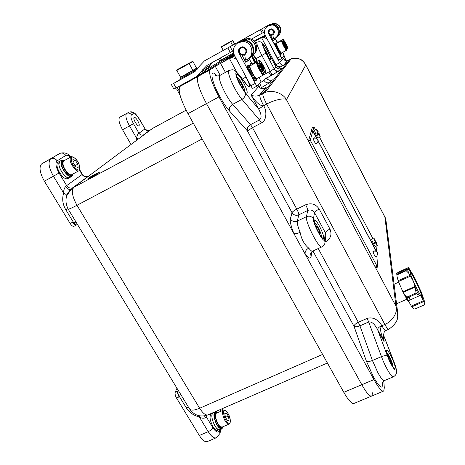 <?xml version="1.0" encoding="UTF-8"?>
<svg xmlns="http://www.w3.org/2000/svg" width="465" height="465" viewBox="0 0 465 465"><rect width="100%" height="100%" fill="white"/><g stroke="black" fill="none" stroke-linecap="round" stroke-linejoin="round"><path stroke-width="0.7" d="M211.22 413.827L211.046 413.92C209.25 416.378 209.924 420.686 213.075 426.847C215.004 429.881 216.644 431.096 217.992 430.491M58.352 162.029L57.736 162.366C56.271 164.302 56.893 167.714 59.596 172.614C62.949 177.636 65.734 179.6 67.948 178.508L69.273 177.793M216.458 411.194L217.016 412.385M138.925 125.748L138.959 125.719C140.494 124.713 135.606 116.285 134.164 117.465L134.112 117.506C132.566 118.523 137.53 127.015 138.925 125.748M222.276 59.317L229.478 55.352L207.716 68.965M371.337 396.18L354.167 403.341C352.086 404.364 348.628 400.691 343.792 392.321L361.811 384.718C366.618 393.158 369.96 396.907 371.837 395.971L372.552 392.815M220.166 75.272L215.307 66.35L209.988 69.866C208.64 73.859 211.627 82.863 218.957 96.883L206.483 103.631C199.165 89.687 196.282 80.672 197.834 76.58L233.773 53.684L197.834 76.58C196.282 80.672 199.165 89.687 206.483 103.631L187.976 113.652L343.792 392.321M187.976 113.652C180.67 99.818 177.938 90.78 179.798 86.542L210.32 69.541M176.933 89.396L177.171 87.344L186.878 82.003L180.205 86.176M260.644 85.484L259.174 87.176M383.265 391.204L371.837 395.971C369.96 396.907 366.618 393.158 361.811 384.718L206.483 103.631L361.811 384.718L373.941 379.597C378.725 388.083 381.992 391.89 383.73 391.013L384.305 387.897L383.805 380.864M270.839 75.807L269.956 74.133M269.619 73.505L269.194 72.703M76.429 224.996L74.168 226.182C73.069 226.728 71.732 225.833 70.169 223.502L73.208 221.927L76.76 223.27M77.643 224.723L76.923 224.758C75.836 225.229 74.603 224.281 73.208 221.927L65.78 209.703C62.606 204.257 61.903 198.718 63.664 193.085L53.446 176.229L44.378 181.17L70.169 223.502M44.378 181.17C39.862 173.044 38.886 167.342 41.443 164.064L59.613 153.549L41.862 163.756M139.68 119.517L145.045 128.886L139.547 119.621C136.937 115.367 134.856 113.414 133.304 113.774L131.438 114.925C130.357 116.192 131.031 119.104 133.461 123.655L138.977 133.24C137.75 133.961 136.966 135.635 136.629 138.256L129.514 125.928L122.539 129.752C119.185 123.521 118.209 119.395 119.61 117.366L121.807 116.035M122.539 129.752L131.054 144.446M220.916 411.269L220.346 409.502M176.962 388.228L175.253 392.175L177.787 391.042L178.153 390.187M215.9 437.931L207.663 441.43C205.338 442.477 202.56 440.495 199.334 435.478L208.239 431.665L199.334 416.971C193.609 415.536 189.226 412.443 186.192 407.689L179.513 396.709L176.526 398.052L199.334 435.478M176.526 398.052C175.235 395.692 174.805 393.733 175.253 392.175M186.122 110.188L152.253 128.578L141.999 136.257M72.621 188.005L89.286 175.712M152.508 128.439L71.302 189.046L66.693 195.864L66.17 197.869M222.299 59.846L222.078 59.439L221.532 60.322M199.526 415.832L199.334 416.971C201.374 418.256 203.321 418.552 205.175 417.861L206.193 416.657L212.825 427.637C215.998 432.357 218.23 433.287 219.527 430.427L219.724 429.765M180.484 394.024L179.513 396.709C178.083 394.413 177.584 392.483 178.008 390.937L177.787 391.042C177.351 392.6 177.781 394.558 179.077 396.924M204.623 415.861L205.175 417.861M59.613 153.549L60.276 153.264C64.292 152.131 67.89 153.328 71.075 156.862L70.593 157.129C68.553 155.403 66.943 154.862 65.763 155.496L57.119 160.832C55.091 162.884 55.73 166.935 59.038 172.98L66.658 185.605L65.449 186.68C64.135 188.534 63.536 190.673 63.664 193.085C65.699 194.004 66.716 194.893 66.716 195.753L66.693 195.864M65.449 186.68C67.413 189.04 69.256 189.9 70.994 189.278L71.151 189.174M79.527 170.213L82.061 174.451C83.601 176.607 85.537 177.287 87.868 176.485L72.79 187.75C70.343 188.587 68.297 187.872 66.658 185.605L82.398 174.305L79.736 169.853M149.654 130.386L149.358 130.526M135.896 140.825L136.629 138.256L138.181 139.111M219.8 429.73C216.202 432.078 209.128 414.902 212.929 413.106L214.94 412.228L216.69 412.362M221.578 428.957L219.887 429.677C216.888 429.805 214.33 426.231 212.22 418.948C211.639 415.85 211.877 413.902 212.929 413.106L211.046 413.92M222.723 427.573L221.91 428.817C218.928 428.933 216.37 425.353 214.249 418.07C213.668 414.972 213.9 413.025 214.94 412.228M216.702 413.094L216.411 413.216C213.981 414.298 217.184 424.841 220.567 426.8L222.224 427.044L228.931 424.173M227.687 420.767L229.094 420.017L228.344 416.111L226.193 412.932L224.769 413.641L225.513 417.57L227.687 420.767M225.473 417.343L228.344 416.111M227.612 420.656L229.094 420.017M217.719 412.653L216.12 412.531C214.911 413.612 214.9 416.129 216.086 420.081C218.219 425.597 220.364 428.155 222.514 427.742L223.252 426.603M215.557 412.781L215.237 412.914C214.022 413.995 214.01 416.512 215.19 420.465C217.324 425.981 219.468 428.532 221.625 428.12L222.206 427.87M390.507 355.103C388.601 351.645 387.328 350.069 386.694 350.377C386.287 352.482 387.839 357.033 391.344 364.019C393.245 367.46 394.512 369.024 395.128 368.71C395.523 366.56 393.983 362.02 390.507 355.103M319.438 226.13C316.915 221.607 315.229 219.561 314.375 219.986C313.916 221.822 315.311 225.926 318.56 232.291C321.083 236.801 322.762 238.836 323.594 238.4C324.047 236.528 322.663 232.436 319.438 226.13M243.381 82.392C240.091 76.551 237.888 73.865 236.778 74.342C236.365 75.882 237.621 79.463 240.539 85.083C243.846 90.925 246.037 93.599 247.107 93.093C247.519 91.535 246.276 87.966 243.381 82.392M256.901 60.805L253.39 55.149M251.972 56.445L254.75 62.566M267.689 51.574C265.253 47.116 263.69 44.96 262.998 45.111C262.812 46.093 263.812 48.726 266.009 53.01C268.456 57.474 270.014 59.619 270.688 59.45C270.874 58.451 269.874 55.829 267.689 51.574M259.22 38.485L265.137 35.206M218.957 96.883L373.941 379.597M234 54.364L224.816 60.276M246.572 84.397L247.124 85.351C250.897 89.071 250.536 86.263 246.037 76.923L237.005 60.136C235.79 58.613 234.04 57.846 231.756 57.829L229.379 58.497L220.544 63.38L225.438 72.383M234.302 55.073L224.804 60.258M254.413 41.53L254.884 41.275L255.744 42.896M305.517 64.414L305.772 65.042C302.506 59.229 297.658 57.148 291.247 58.805L287.19 60.828L283.697 65.152C282.017 65.269 280.651 64.443 279.605 62.682L267.073 38.903L263.295 37.101L261.533 37.595L254.884 41.275M215.307 66.35L220.544 63.38M324.541 239.417L325.32 232.674L314.509 212.621L313.433 218.87C312.381 222.845 324.297 244.84 324.541 239.417L325.006 242.649C324.925 243.974 323.936 245.334 322.042 246.741C319.903 250.652 304.819 221.59 306.452 216.667L307.708 210.476L298.803 214.813C295.973 215.865 293.711 215.156 292.026 212.674L290.363 218.905C289.846 221.433 291.02 226.31 293.868 233.535C295.136 234.029 297.216 233.628 300.111 232.343C301.489 239.347 304.366 244.613 308.737 248.136C310.8 250.763 312.184 251.739 312.899 251.071L321.617 246.944M282.923 53.231L282.633 52.365L282.464 52.894L282.04 52.685M313.433 218.87C311.707 216.318 309.376 215.586 306.452 216.667L297.315 221.102L298.803 214.813C298.861 213.702 298.199 211.802 296.804 209.122C294.113 210.517 292.52 211.697 292.026 212.674L247.415 130.903L229.385 110.856C228.856 108.269 229.948 106.101 232.669 104.363L250.525 124.649L259.47 119.947C261.83 117.982 261.551 114.332 258.621 108.979L263.713 105.788C267.416 111.798 266.143 121.156 261.429 122.958L252.507 127.643L296.804 209.122L305.662 204.786C311.335 202.67 315.851 204.094 319.205 209.058L329.947 229.042C332.173 234.459 330.737 238.69 325.64 241.748L325.099 241.998M264.818 88.025L266.172 87.304L259.883 95.127C259.534 96.61 260.789 100.132 263.655 105.683C260.447 106.311 256.273 102.782 251.135 95.098C253.652 96.284 256.372 96.383 259.29 95.389L264.998 92.552C272.316 89.327 283.191 93.279 286.446 99.673C284.853 97.574 273.955 99.963 266.66 104.09L263.713 105.788M264.881 87.995L265.474 87.722C262.37 89.082 260.098 88.693 258.65 86.542L257.935 85.205M230.82 57.003L230.692 56.486L231.012 56.893M231.355 57.212L232.018 57.66M234.238 55.114L233.721 54.545L234.075 55.201M234.209 55.376L234.563 55.748L234.209 55.376M287.684 60.601L284.069 65.048L277.692 68.495L283.981 65.094C280.064 66.762 277.384 66.687 275.937 64.868L261.533 37.595L265.149 35.241M287.19 60.828L287.19 60.828C285.365 61.206 284.185 60.293 283.644 58.084L284.138 59.078C284.359 60.235 285.376 60.816 287.19 60.828L287.19 60.828M311.846 251.693L311.05 256.738C310.533 259.214 308.568 258.337 305.156 254.123C304.808 251.687 306.005 249.688 308.737 248.136M385.578 330.656C385.043 331.655 383.73 330.412 383.456 337.648L384.137 341.74C380.417 333.12 379.667 327.773 381.893 325.703L384.834 324.413C392.303 321.704 398.377 311.602 395.953 306.156L397.587 311.858M394.018 362.154L383.642 335.515L384.137 341.74L377.568 329.563L387.496 356.144C392.547 369.873 399.569 376.069 394.018 362.154L394.163 362.345C397.127 370.739 396.546 371.076 396.436 372.779C396.343 374.296 395.337 375.627 393.425 376.778C392.135 378.586 385.154 366.879 381.463 356.62L368.699 321.983C371.628 321.425 374.587 323.954 377.568 329.563C377.76 328.214 379.184 326.895 381.841 325.61L381.893 325.703C383.852 329.261 385.13 330.888 385.729 330.586L388.49 329.383M286.76 63.263L287.283 63.903M289.811 59.45L262.859 93.535L264.998 92.552L291.247 58.805C293.665 57.852 296.478 57.916 299.693 58.997C301.756 59.648 303.732 61.52 305.615 64.612L385.008 217.219M385.95 220.247L384.985 217.172C385.328 218.277 385.078 216.458 385.933 220.137M385.944 220.218L397.569 311.719L397.674 315.811C398.063 320.339 395.058 324.837 388.647 329.313C388.06 329.609 386.787 327.976 384.834 324.413L266.66 104.09C263.795 98.528 262.527 95.011 262.859 93.535L259.29 95.389L265.474 87.722C265.794 88.228 260.83 88.786 260.179 87.961L258.68 86.467M316.642 138.297L312.736 131.304L310.388 139.878L311.073 141.662L377.016 266.16L377.696 266.968L376.848 256.058M312.724 131.322L310.969 132.223L308.533 140.819L310.388 139.878M311.073 141.662L309.213 142.61L375.185 266.997L377.016 266.16M376.232 251.309L318.124 141.11M377.661 267.079L375.854 267.904L375.185 266.997M309.213 142.61L308.533 140.819M372.947 251.553C373.715 254.024 374.598 255.767 375.604 256.79C376.226 257.168 376.935 256.139 377.743 253.721C377.167 251.478 375.697 250.681 373.331 251.338L372.971 251.396C372.651 250.745 377.72 250.368 377.743 253.721M313.166 138.471C313.852 140.878 314.799 142.691 316.002 143.918L317.787 142.371C318.368 139.023 316.956 137.646 313.555 138.239L313.23 138.407M315.619 129.77L313.927 126.945L312.922 130.601L316.816 138.407M312.213 127.84L313.927 126.945L312.213 127.84L311.172 131.496L312.922 130.601M318.13 140.901L375.807 250.205L376.452 251.007L376.069 246.101M372.849 238.417L319.6 137.332M311.306 132.037L311.172 131.496M314.421 130.386L316.113 135.019C317.258 137.134 317.973 138.128 318.263 138.012L320.269 136.995M317.839 133.252L318.205 131.705L316.421 129.357L317.839 133.252L316.723 133.821L317.45 135.193L318.56 134.623L320.339 136.954L318.92 133.06L317.822 133.624L317.676 133.339M318.56 134.623L318.92 133.06M317.822 133.624L317.45 135.193M371.727 238.94L371.669 238.969C371.605 239.667 372.244 241.347 373.593 244.015L375.331 246.444L377.324 245.514M375.313 242.387L375.116 239.83L373.715 238.01L375.313 242.387L374.209 242.899L374.889 244.189L375.993 243.677L377.382 245.485L375.79 241.108L375.232 241.37M375.993 243.677L375.79 241.108M374.778 242.637L374.889 244.189M90.867 176.822L92.378 175.718L91.32 176.619M94.232 174.77L96.889 173.404M96.9 173.399L90.576 176.898L96.9 173.399M90.594 176.787L97.307 173.079L90.594 176.787M90.367 177.014L97.307 173.079M91.314 176.299L88.362 178.333C88.21 178.851 97.383 173.776 99.132 172.376L96.203 173.526M88.362 178.339L88.443 178.473C88.292 178.99 97.464 173.916 99.214 172.515L99.469 172.038M92.076 176.206L96.47 173.625L94.035 174.724L92.093 176.235M93.273 175.189L91.669 176.369L93.32 175.264M93.163 175.41L95.093 174.555M92.936 175.782L93.244 175.549M267.544 55.73L265.916 51.702L264.294 49.482M265.463 51.952L265.916 51.702M254.14 61.392L254.849 61.002L252.977 58.439L252.96 58.898M242.463 88.379L242.887 88.92L243.009 87.269L240.882 82.764L238.609 79.858L238.51 80.962M239.673 83.421L240.882 82.764M242.085 87.769L243.009 87.269M319.205 233.442L319.903 234.244L319.606 231.855L317.49 227.397L315.659 225.281L315.793 226.403M316.421 227.908L317.49 227.397M318.589 232.343L319.606 231.855M391.245 363.833L391.792 364.374L391.135 361.421L389.077 357.085L387.688 355.801M388.292 357.422L389.077 357.085M390.216 361.811L391.135 361.421M408.933 297.083L409.002 298.274L408.026 297.49M407.189 298.844L408.351 300.675M417.558 290.009C413.507 282.023 410.99 276.076 410.008 272.165L409.938 271.502C410.037 270.595 410.961 271.577 412.722 274.449L415.419 279.302L421.616 292.909L422.888 296.873L422.732 298.065C421.889 297.629 420.162 294.944 417.558 290.009M414.838 278.192L408.572 267.584L409.805 270.787L407.259 268.735L408.758 273.269L410.473 276.14C412.798 279.866 414.315 283.29 415.024 286.417L415.152 287.045L403.248 292.363L402.957 291.974L398.348 281.366L397.104 276.913L396.872 274.356L406.055 270.2L407.259 268.735M402.957 291.974L407.776 300.971L405.114 295.31L406.73 297.141L416.07 292.991L415.152 287.045M423.673 301.611L411.897 306.795L413.931 308.917L414.96 309.004L424.196 304.947L424.469 303.383L423.336 300.797C421.761 297.048 420.587 295.316 419.819 295.601L416.46 293.741L407.125 297.891L406.73 297.141M424.469 303.383L424.9 302.558L420.779 290.788M421.958 297.362C421.964 295.013 419.639 289.184 414.978 279.878C412.432 275.048 410.781 272.513 410.031 272.275M397.104 276.913L398.348 281.366M411.897 306.795L411.345 306.086C409.607 302.843 408.439 301.122 407.834 300.919L419.511 295.734M405.114 295.31L403.248 292.363M397.488 273.124L397.895 272.333M407.45 299.751L407.125 297.891M396.145 273.792L396.872 274.356M408.758 273.269L406.23 270.723L397.034 274.885M424.9 302.558L424.533 304.674M272.676 23.453L275.018 23.291C280.738 25.215 282.249 28.94 279.552 34.462M281.935 58.398L278.645 60.183L265.271 35.48C263.632 31.469 264.562 28.237 268.072 25.79L272.124 24.971C278.709 25.372 280.61 35.503 274.681 38.386L273.449 38.915L272.885 34.956C275.361 32.277 274.925 30.242 271.583 28.853C268.793 29.266 267.799 30.859 268.601 33.637L281.959 58.381L284.074 56.021L283.127 53.614M275.902 37.531C281.273 34.305 279.105 24.924 272.862 24.54L268.851 25.354M275.094 38.31L276.989 41.914M274.274 38.612L274.815 39.647L273.385 40.763L270.421 35.125M274.815 39.647L273.251 40.507M277.14 36.944C280.482 34.422 281.342 31.19 279.721 27.255C278.506 25.069 276.681 23.802 274.251 23.453L270.095 24.29L241.905 40.048M268.828 24.994L273.048 24.151C275.513 24.506 277.361 25.79 278.599 28.01C280.395 33.009 278.919 36.555 274.164 38.642M273.432 38.804L272.409 38.903M270.095 24.29L242.8 39.484M251.24 39.223L262.231 33.125L260.417 29.679M264.434 31.835L262.231 33.125M220.207 58.096L221.195 59.909L233.61 53.039M221.195 59.909L219.404 60.88L218.428 59.084M263.469 32.37L261.679 28.975M270.746 29.58C268.026 32.091 268.45 33.771 272.013 34.613C274.739 32.108 274.321 30.428 270.746 29.58M273.211 34.753L271.467 35.299C268.026 34.143 267.468 32.137 269.787 29.283M284.76 46.826L285.65 47.918L285.179 46.413L282.929 42.71L284.76 46.826M283.354 44.07L283.819 43.815M284.685 46.68L285.179 46.413M284.249 42.007L286.574 46.448L285.76 43.89L284.487 41.786L284.249 42.007M285.225 44.187L285.76 43.89M277.843 42.269L277.5 42.1L277.553 42.85M276.896 43.21L276.861 41.873M276.129 42.135L276.646 41.867M281.505 52.981L281.924 53.19M276.472 43.431L276.117 43.262C275.292 43.559 280.918 54.283 281.43 53.388L281.459 53.004M281.447 53.359L281.174 54.248C280.628 55.248 274.507 43.664 275.245 43.024L275.478 43.036M274.722 43.303L274.699 43.326C273.949 43.972 280.075 55.55 280.622 54.545M244.7 39.066L248.734 38.554C255.913 39.043 259.441 49.133 254.216 54.074M257.174 86.025L252.838 88.356C252.489 88.449 251.821 87.594 250.815 85.804L234.546 55.568C232.297 50.208 233.494 45.901 238.156 42.641L243.567 41.559C252.396 42.123 255.058 55.661 247.165 59.479L245.52 60.177L244.712 54.899C247.99 51.33 247.386 48.61 242.893 46.744C239.167 47.285 237.859 49.412 238.969 53.12L255.227 83.427C256.227 85.223 256.895 86.077 257.232 85.99L260.981 81.799L259.139 77.306M248.944 58.201C256.25 54.068 253.349 41.327 244.904 40.781L239.556 41.85M249.118 58.555L251.768 63.513M247.735 59.229L248.351 60.38L245.805 62.374L241.986 55.242M248.351 60.38L245.555 61.909M251.059 57.032C255.686 53.76 256.889 49.43 254.663 44.047C253.018 41.141 250.577 39.455 247.351 38.984L241.841 40.083L204.46 60.898L193.556 72.377L173.608 83.444L176.101 87.914L196.044 76.894L206.948 65.449L230.315 52.493L227.833 47.889M239.585 41.344L245.2 40.228C248.49 40.711 250.978 42.431 252.658 45.39C255.076 51.778 253.315 56.434 247.368 59.363M245.462 59.787L244.456 59.851M180.35 79.399L173.608 83.444M234.662 44.076L204.46 60.898M230.425 41.705C233.936 39.845 232.035 40.717 232.866 40.722L234.662 44.07L232.547 45.25L241.841 40.083M233.378 50.673L230.315 52.493M200.787 72.325L208.971 67.256L210.29 65.094L202.176 70.046M176.101 87.914L173.893 89.094L171.405 84.647M212.61 62.31L210.29 65.094M208.971 67.256L204.46 71.593L197.265 76.126M232.547 51.138L230.111 46.616M241.788 47.709C237.545 48.656 239.399 55.695 243.544 54.44C247.787 53.516 245.95 46.448 241.788 47.709M245.165 54.614L242.852 55.329C238.243 53.783 237.464 51.109 240.515 47.308M260.941 70.564L262.237 71.918L261.685 69.82L259.848 66.373L258.546 64.995L259.086 67.088L260.941 70.564M259.017 66.82L259.848 66.373M260.801 70.302L261.685 69.82M260.824 63.589L263.951 69.459L264.358 69.047L263.01 65.925L261.249 63.199L260.824 63.589M262.057 66.443L263.01 65.925M263.858 69.32L264.358 69.047M181.798 76.865L192.086 71.139M193.359 70.459L194.521 70.773L185.616 75.772L180.036 78.835L180.362 77.69M180.036 78.835L180.443 79.573L194.789 71.604M192.876 70.61C197.584 68.006 197.561 68.041 192.812 70.697L195.87 68.954M194.893 71.447L195.265 71.238M197.422 69.07L194.405 70.773M251.036 65.362L250.833 63.287L252.013 63.589L251.943 64.862M258.761 77.516L258.162 77.835M250.118 63.676L250.315 65.751M257.453 78.225L257.912 78.271M250.92 63.246L251.292 63.362M250.065 65.873L249.478 65.699C248.06 66.356 255.709 80.654 256.668 79.149L256.773 78.602M256.709 79.097L256.337 80.288C255.32 81.95 247.043 66.681 248.287 65.414L248.845 65.431M247.618 65.745L247.56 65.809C246.305 67.082 254.582 82.352 255.611 80.678M57.736 162.366L59.66 161.309L58.91 164.5C59.305 170.713 67.402 180.211 69.872 177.467L68.076 177.781C63.257 177.026 56.37 163.535 59.66 161.309L61.723 160.175L63.955 159.989M72.645 174.933L71.93 176.351C69.477 179.089 61.386 169.574 60.979 163.36L61.723 160.175M65.053 160.169L63.054 160.355C62.205 161.198 62.112 162.831 62.787 165.255C64.333 171.015 70.465 177.287 72.412 175.189L73.057 173.939M62.711 160.541L62.153 160.849C61.299 161.692 61.206 163.331 61.88 165.755C63.42 171.509 69.558 177.781 71.511 175.677L71.86 175.485M63.996 160.751L63.49 161.024C62.136 164.273 63.688 168.388 68.14 173.364C69.826 174.799 71.11 175.183 71.994 174.515L78.597 170.934M75.76 166.825L78.108 167.417L77.858 164.151L75.278 160.28L72.918 159.646L73.15 162.924L75.76 166.825M73.052 161.5L75.278 160.28M75.01 165.703L77.858 164.151M149.893 130.212L149.375 130.514C147.55 131.153 146.056 130.636 144.894 128.956L138.977 133.24C140.174 134.966 141.709 135.501 143.58 134.844L144.115 134.53M66.175 197.84L66.716 195.753C67.431 193.411 70.058 189.894 70.994 189.278L73.487 187.349M82.398 174.305C82.7 176.037 86.566 176.892 87.873 176.45L88.524 176.101M193.277 123.138L73.778 187.325L193.266 123.103M202.124 138.954L76.975 205.292L199.63 408.247L322.605 354.429M68.146 209.093L189.522 408.904C190.877 410.694 194.248 410.473 199.63 408.247C203.083 413.647 206.012 415.791 208.407 414.687L327.412 363.026M73.778 187.325C71.209 190.72 72.273 196.712 76.975 205.292C71.564 208.128 68.617 209.395 68.14 209.081C63.955 200.328 65.832 193.074 73.778 187.325M177.52 87.129L177.171 87.344L179.199 90.983M119.784 117.244L121.737 116.076M222.404 410.624L221.782 408.88M206.629 415.373L206.193 416.657L205.745 415.623M131.438 114.925C130.369 113.332 128.95 112.757 127.195 113.198L128.95 112.152M133.461 123.655L129.514 125.928C126.154 119.679 125.155 115.553 126.509 113.553L119.61 117.366M59.038 172.98L53.446 176.229C48.93 168.068 47.912 162.366 50.383 159.129L51.47 158.536C53.766 157.966 55.649 158.734 57.119 160.832M219.527 430.427L219.869 433.566L216.469 437.687C214.202 438.71 211.459 436.699 208.239 431.665C210.61 430.52 212.139 429.178 212.825 427.637M186.192 407.689L188.453 407.142M65.78 209.703L67.907 208.68M41.443 164.064L60.276 153.264C62.513 152.712 64.339 153.456 65.763 155.496M139.547 119.621L139.68 119.522C136.96 115.425 135.146 113.245 134.24 112.978C133.002 111.873 131.287 111.565 129.096 112.065C130.839 111.623 132.24 112.193 133.304 113.774M145.045 128.886L145.045 128.886C149.091 132.327 149.62 129.834 149.375 130.514L143.586 134.85M72.749 222.148C74.261 224.426 75.574 225.333 76.678 224.88M223.636 410.089L223.357 410.211C220.98 411.269 224.229 421.813 227.577 423.801L229.204 424.057C230.867 423.848 231.349 416.053 225.606 410.543C224.322 409.944 223.572 409.834 223.357 410.211L216.411 413.216M225.798 410.88C221.683 407.712 224.043 420.348 228.083 422.854C232.18 425.841 229.751 413.368 225.798 410.88M277.297 42.013L276.518 41.019M261.429 122.958L259.47 119.947L241.945 99.382C239.737 96.749 237.371 93.14 234.86 88.553C229.989 79.184 227.92 73.203 228.664 70.616L229.216 70.314M238.58 74.144L239.138 75.109C234.255 68.605 234.93 75.568 240.295 85.31L245.206 92.901L258.621 108.979L251.135 95.098L258.65 86.542L257.976 85.159M229.385 110.856C226.426 107.508 223.299 102.858 219.997 96.894C210.575 80.015 209.18 66.803 217.294 76.045M220.055 75.336L219.474 75.656C218.631 78.294 220.643 84.281 225.513 93.61C228.03 98.179 230.413 101.759 232.669 104.363L241.945 99.382C244.689 97.627 245.776 95.465 245.206 92.901M382.3 382.468C383.084 390.1 380.172 388.327 373.558 377.15L366.327 360.991L353.97 326.221L312.957 251.042M387.496 356.144C386.316 355.37 384.305 355.533 381.463 356.62L372.413 360.497L377.969 372.872C381.161 378.557 383.323 381.12 384.456 380.55L393.14 376.9M264.428 74.359L270.235 71.221C271.368 73.412 271.874 74.778 271.763 75.301L266.474 78.161L279.651 70.541L281.296 68.495L279.965 68.89M260.022 82.875L264.021 80.428L266.253 77.888C267.573 79.957 269.398 80.654 271.723 79.986L270.642 80.183M272.246 79.748L270.165 82.34L261.196 87.809M318.234 248.543L358.329 322.292L367.083 318.415C372.761 316.799 377.685 319.193 381.841 325.61M236.691 72.04L229.379 58.497L234.383 55.242M258.784 38.485L254.024 41.118M305.772 65.042L286.446 99.673L395.953 306.156L384.886 217.103L305.772 65.042M247.124 85.351L239.138 75.109M367.083 318.415L368.699 321.983L359.933 325.855L372.413 360.497C369.594 361.584 367.565 361.747 366.327 360.991M290.363 218.905C292.096 221.445 294.415 222.177 297.315 221.102C296.978 223.066 297.908 226.81 300.111 232.343M284.812 65.728L285.155 66.635M278.285 68.175L277.506 66.082M275.175 65.286L279.605 62.682L283.644 58.084L284.51 59.735M286.103 60.909L282.79 52.272M253.652 54.841L257.11 60.619L253.599 54.905M251.716 56.625L254.547 62.676M279.651 70.541L279.169 70.761C277.047 71.377 275.385 70.738 274.187 68.849L275.954 66.838L267.828 51.458C261.464 41.187 260.813 41.745 265.87 53.132L274.187 68.849L270.235 71.221L261.871 55.451L256.023 58.654M265.87 53.132L261.871 55.451C258.203 48.314 256.541 43.913 256.889 42.263L257.122 42.135M359.933 325.855C357.196 326.93 355.202 327.052 353.97 326.221C354.237 324.89 355.69 323.582 358.329 322.292L359.933 325.855M311.05 256.738L310.643 253.262L312.451 251.286M252.507 127.643L247.415 130.903C246.869 128.387 247.909 126.306 250.525 124.649L252.507 127.643M275.972 66.797L275.954 66.838C277.128 68.686 278.75 69.308 280.825 68.71C279.256 68.529 279.215 70.279 275.972 66.803L267.852 51.429C264.085 45.006 261.917 41.989 261.353 42.373C260.365 41.565 258.877 41.53 256.889 42.263L255.494 43.036M281.296 68.495L279.296 70.761L271.763 75.301M259.621 83.322C260.836 85.705 261.365 87.193 261.202 87.798L270.165 82.34M264.021 80.428C265.376 82.549 267.241 83.264 269.624 82.584L271.723 79.986C269.845 79.718 269.776 81.73 266.282 77.835L266.253 77.888M325.198 240.969L325.64 241.748M329.947 229.042C327.238 230.413 325.698 231.628 325.32 232.674L325.779 235.831L325.116 241.707M305.662 204.786C307.051 207.477 307.737 209.372 307.708 210.476C310.556 209.413 312.823 210.128 314.509 212.621C314.927 211.639 316.491 210.453 319.205 209.058M246.037 76.923L242.451 79.108M283.04 52.905L283.243 53.301M268.817 57.707C267.654 54.016 265.887 50.65 263.521 47.604M252.106 56.341L255.814 61.985C254.291 59.136 253.041 57.265 252.065 56.375M244.602 91.413L244.706 91.047C245.09 88.606 238.626 76.87 237.092 77.231M321.257 236.627L321.327 235.668C321.024 232.366 315.933 222.659 314.555 222.776M392.972 366.751L392.844 365.188C392.094 361.52 388.13 353.545 386.868 353.15M415.704 288.957L419.105 295.467M415.024 286.417L402.911 291.822M398.447 281.558L410.473 276.14M408.09 269.438L409.188 268.939M423.336 300.797L411.345 306.086M398.168 280.691L409.985 275.367M407.683 269.02L408.944 268.445M416.07 292.991L416.46 293.741M406.055 270.2L406.23 270.723M277.233 58.177L280.552 56.37M276.536 43.408L276.466 43.443C276.373 44.07 277.059 45.808 278.518 48.662C280.11 51.609 281.11 53.045 281.517 52.969L286.463 50.272M281.558 40.653L281.488 40.688C281.319 39.502 282.394 40.908 284.708 44.907C281.395 39.38 281.116 39.653 283.865 45.727C287.178 51.237 287.457 50.964 284.708 44.913C286.719 49.139 287.329 50.918 286.527 50.237C286.144 50.301 285.155 48.854 283.563 45.901C282.104 43.042 281.412 41.304 281.488 40.688L276.466 43.443C275.704 42.704 276.32 44.477 278.314 48.761C276.768 45.71 276.146 44.041 276.448 43.751M281.185 52.853C280.819 52.975 279.86 51.615 278.32 48.761M277.884 42.245L277.843 42.687M287.719 48.965C287.318 49.784 282.209 40.066 282.778 39.572L282.842 39.531M287.841 48.54C288.451 48.221 283.644 39.008 283.208 39.676C282.551 39.932 287.457 49.313 287.841 48.54M232.529 45.256L230.704 41.856L221.433 47.017C221.729 46.32 219.98 47.546 225.147 44.559L230.192 41.78M221.631 46.552L225.147 44.559C231.733 40.984 230.187 41.594 230.704 41.856M230.419 41.705L232.361 40.653M232.866 40.722L230.721 41.891M250.815 85.804L255.227 83.427M193.556 72.377L194.167 72.017M250.1 65.873L249.92 65.966C249.699 66.948 250.565 69.32 252.507 73.086C254.704 77.021 256.134 78.852 256.796 78.579L263.277 75.074M256.262 78.515C255.523 78.457 254.186 76.69 252.257 73.214C250.292 69.395 249.496 67.111 249.856 66.361M256.61 78.672C256.814 79.916 255.361 78.097 252.251 73.208C250.036 69.128 249.124 65.489 249.92 65.966L256.581 62.327C256.837 62.031 257.436 61.223 261.144 67.733C264.399 74.307 263.835 74.917 263.44 74.981C262.818 75.237 261.406 73.394 259.214 69.442C257.273 65.664 256.389 63.298 256.581 62.327L256.761 62.24M261.138 67.739C256.535 60.502 256.029 60.991 259.633 69.192C264.242 76.394 264.742 75.911 261.138 67.739M252.472 63.81L252.35 64.641M265.544 72.738C264.8 74.075 257.941 61.316 258.883 60.334L259.046 60.247M265.707 72.174C266.741 71.511 260.284 59.369 259.476 60.456C258.36 61.008 264.98 73.441 265.707 72.174M252.187 64.734L252.286 64.286M176.805 70.465L180.548 77.196L192.865 70.343L189.145 63.6L176.805 70.465C176.218 70.291 177.752 69.262 181.397 67.379L188.43 63.525M188.191 73.296L185.523 74.842M177.089 69.837L181.408 67.373C188.499 63.531 189.179 62.827 189.145 63.6M192.969 61.601L192.969 61.595C193.376 60.944 191.981 61.549 188.79 63.409L192.272 61.52M192.841 70.302L196.596 68.192L192.969 61.595L189.179 63.664M70.593 157.129C69.291 160.355 70.854 164.476 75.284 169.487C76.952 170.934 78.219 171.329 79.079 170.672C81.212 170.585 79.474 161.936 75.063 158.362C72.819 156.688 71.331 156.281 70.593 157.129L63.49 161.024M75.15 158.565C69.523 153.154 70.227 163.674 75.894 168.568C81.526 173.834 80.672 163.384 75.15 158.565M189.551 408.95C194.167 415.408 200.241 417.413 207.774 414.96M209.988 69.866L179.798 86.542M179.996 94.994L176.694 89.082M221.177 429.131L220.009 433.078M222.683 410.502L222.049 408.764M216.12 412.531L215.237 412.914M277.378 42.036L276.28 40.565M216.754 75.958L215.545 75.278C215.661 76.028 216.975 76.15 219.474 75.656L228.664 70.616C233.854 68.994 234.005 69.448 238.812 74.435L247.177 85.147M382.073 383.021C381.748 382.898 382.439 382.114 384.154 380.678M246.799 93.256L247.107 93.093M276.791 72.464L276.175 70.785M394.163 362.345L383.515 335.009M231.756 57.829L234.72 55.881M286.155 60.921L282.825 52.254M265.399 35.718L263.295 37.101M312.736 131.304L310.975 132.205M318.112 141.273C318.705 138.012 313.637 137.413 313.811 138.088L313.178 138.448M314.346 130.427L316.421 129.357M371.669 238.969L373.715 238.01M263.492 47.523C265.957 50.784 267.747 54.202 268.869 57.776M237.005 76.94C239.859 78.881 244.671 87.728 244.817 91.436M314.491 222.514C316.956 224.403 320.664 231.628 321.414 235.935L321.425 236.854M386.816 352.952C388.513 354.225 390.548 358.358 392.908 365.339L393.094 366.932M396.564 303.79L406.73 299.28M410.002 299.948L409.124 297.001M422.336 297.786L422.732 298.065M394.082 284.26L398.755 282.156M412.722 274.449L408.561 267.561M421.616 292.909L421.871 293.537M396.122 273.74L407.015 268.805M397.778 272.385L408.514 267.52M274.641 23.506L275.018 23.291M272.124 24.971L272.862 24.54M274.251 23.453L273.048 24.151M281.441 53.004C281.656 54.039 280.616 52.626 278.314 48.761M287.858 48.808C288.416 49.238 287.637 47.285 285.522 42.954C283.522 39.74 282.65 38.595 282.912 39.513L277.843 42.28L277.692 42.774M223.27 50.412L221.433 47.017M277.529 42.083L276.704 41.827M275.245 43.024L274.699 43.326M276.152 43.245L275.309 42.983M247.862 39.06L248.734 38.554M243.567 41.559L244.904 40.781M247.351 38.984L245.2 40.228M265.736 72.517C266.323 72.348 265.358 69.762 262.841 64.775C260.301 60.787 259.052 59.276 259.081 60.235L252.373 63.891L252.158 64.745M194.062 78.521L193.835 78.108M180.548 77.196C179.659 78.05 181.298 77.26 185.459 74.819M197.887 76.411L197.608 75.905M192.882 70.604C199.061 67.222 195.765 68.948 196.596 68.192M194.521 70.773L194.922 71.505M197.079 68.303L197.823 68.529M250.775 63.345L250.065 63.734M248.287 65.414L247.56 65.809M249.566 65.658L248.444 65.303M69.872 177.467L71.331 176.677M63.054 160.355L62.153 160.849"/></g></svg>
